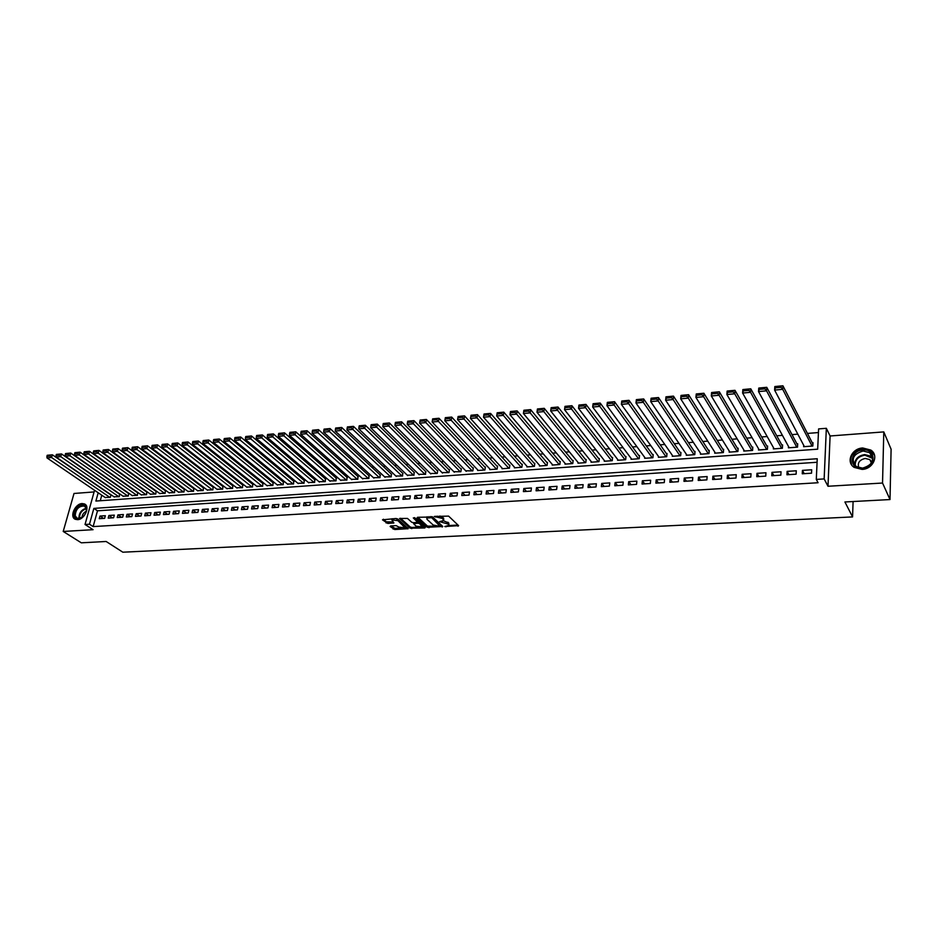 <?xml version="1.0" encoding="UTF-8"?>
<svg xmlns="http://www.w3.org/2000/svg" width="938" height="938" viewBox="0 0 938 938"><rect width="100%" height="100%" fill="white"/><g stroke="black" fill="none" stroke-linecap="round" stroke-linejoin="round"><path stroke-width="1.41" d="M444.776 526.535L458.623 525.655L448.61 516.111L434.259 516.463L442.548 518.48L443.604 520.531L439.582 521.669L448.599 524.19L448.798 525.409L444.776 526.535M77.584 519.652C84.701 519.605 90.505 506.11 84.385 503.929L82.11 503.565C75.005 503.659 69.224 517.096 75.368 519.3L77.584 519.652M862.069 469.399C873.079 469.152 879.281 455.352 870.816 450.064L862.726 447.989C851.716 448.329 845.607 462.117 854.19 467.405L862.069 469.399M390.642 525.937L390.126 526.511L394.734 529.536L408.229 528.669L397.7 518.972L396 518.503L382.493 519.828L387.793 523.439L393.913 522.958L391.826 519.933L397.947 520.66L405.052 527.824L398.967 527.109L396.153 525.643L390.642 525.937M817.08 462.27L97.493 510.811L93.143 526.593L89.473 524.225L85.03 524.494L94.55 490.293M890.01 499.555L882.541 483.035L883.784 431.902L891.1 449.22L890.01 499.555L844.915 501.971L852.572 516.92L122.831 552.201L106.146 541.484L81.313 542.821L63.209 531.459L93.085 529.689L85.03 524.494M883.784 431.902L830.095 435.982L827.996 486.259L882.541 483.035M827.996 486.259L824.15 478.919L816.295 479.412L817.244 458.741L93.859 508.396L89.473 524.225M93.143 526.593L818.077 482.742L816.295 479.412M427.294 527.285L442.783 526.476L432.629 517.002L417.551 517.284L417.011 517.882L427.294 527.285L427.494 526.112L435.853 526.218M424.797 527.965L410.07 528.188L399.553 518.468L407.479 518.421L411.723 522.243L413.412 522.701L417.762 522.314L413.295 517.928L414.866 517.835L425.348 527.391L424.797 527.965L424.949 527.039M94.093 491.934L74.02 493.47L63.209 531.459M113.99 496.8L119.29 496.694L119.548 494.115M122.972 496.143L128.307 496.038L128.565 493.447M132.024 495.475L137.405 495.37L137.652 492.767M141.146 494.807L146.574 494.701L146.809 492.087M150.35 494.127L155.825 494.021L156.048 491.406M159.624 493.447L165.147 493.341L165.358 490.715M168.969 492.755L174.538 492.661L174.738 490.011M178.396 492.063L184.012 491.969L184.2 489.319M187.905 491.36L193.556 491.266L193.744 488.604M197.484 490.656L203.194 490.562L203.37 487.889M207.146 489.941L212.903 489.859L213.067 487.174M216.889 489.226L222.693 489.144L222.845 486.447M226.715 488.499L232.565 488.417L232.706 485.72M236.622 487.772L242.52 487.69L242.661 484.981M246.612 487.033L252.557 486.963L252.685 484.231M256.684 486.294L262.687 486.212L262.804 483.48M266.849 485.544L272.899 485.474L273.005 482.73M277.097 484.782L283.194 484.723L283.288 481.968M287.427 484.02L293.582 483.961L293.664 481.194M297.85 483.246L304.064 483.199L304.135 480.42M308.368 482.472L314.629 482.425L314.687 479.635M318.967 481.686L325.287 481.64L325.334 478.837M329.672 480.901L336.05 480.854L336.074 478.04M340.459 480.104L346.896 480.068L346.919 477.243M351.351 479.295L357.835 479.259L357.847 476.434M362.326 478.486L368.88 478.462L368.869 475.613M373.406 477.665L380.019 477.641L379.996 474.792M384.592 476.832L391.252 476.821L391.228 473.948M395.871 476L402.59 476L402.554 473.115M407.244 475.156L414.033 475.156L413.975 472.26M418.735 474.311L425.582 474.311L425.512 471.415M430.319 473.444L437.237 473.467L437.729 470.501L437.143 470.548M442.009 472.576L448.985 472.6L449.478 469.633L448.892 469.68M453.816 471.708L460.851 471.744L461.332 468.754L460.746 468.801M465.729 470.817L472.834 470.864L473.303 467.863L472.705 467.91M477.747 469.926L477.653 470.513L484.923 469.985L485.38 466.972L484.77 467.007M489.871 469.023L489.788 469.621L497.117 469.094L497.574 466.069L496.952 466.104M502.123 468.109L502.029 468.73L509.428 468.191L509.873 465.154L509.252 465.201M514.481 467.194L514.387 467.828L521.856 467.276L522.29 464.228L521.669 464.275M526.957 466.268L526.863 466.913L534.402 466.362L534.824 463.302L534.191 463.349M539.549 465.33L539.456 465.998L547.065 465.436L547.475 462.364L546.842 462.411M552.259 464.38L552.165 465.072L559.857 464.509L560.256 461.414L559.611 461.461M565.098 463.419L565.004 464.134L572.766 463.56L573.153 460.452L572.508 460.499M578.054 462.446L577.96 463.184L585.793 462.61L586.168 459.491L585.523 459.538M591.139 461.473L591.046 462.223L598.96 461.648L599.323 458.518L598.655 458.565M604.342 460.476L604.26 461.262L612.244 460.675L612.596 457.533L611.928 457.58M617.685 459.479L617.591 460.288L625.658 459.702L625.998 456.536L625.329 456.583M631.157 458.471L631.063 459.303L639.212 458.705L639.54 455.528L638.86 455.575M644.758 457.439L644.664 458.307L652.895 457.709L653.211 454.52L652.52 454.567M658.488 456.407L658.406 457.31L666.707 456.7L667.012 453.488L666.32 453.546M672.358 455.364L672.276 456.29L680.66 455.68L680.953 452.456L680.249 452.503M686.37 454.297L686.288 455.27L694.765 454.649L695.035 451.413L694.331 451.459M700.522 453.23L700.44 454.238L708.999 453.605L709.257 450.357L708.542 450.404M714.815 452.139L714.733 453.195L723.374 452.562L723.632 449.29L722.905 449.337M729.248 451.049L729.178 452.139L737.901 451.495L738.147 448.212L737.409 448.27M743.834 449.935L743.764 451.072L752.581 450.428L752.804 447.121L752.065 447.18M758.572 448.798L758.49 449.994L767.413 449.337L767.612 446.031L766.874 446.078M773.463 447.661L773.381 448.903L782.386 448.247L782.585 444.917L781.835 444.975M788.495 446.5L788.424 447.801L797.523 447.145L797.699 443.791L796.937 443.85M802.26 473.796L811.534 473.198L811.698 469.774L802.436 470.384L802.26 473.796M786.935 474.769L796.116 474.182L796.292 470.782L787.123 471.368L786.935 474.769M771.763 475.742L780.85 475.156L781.037 471.767L771.974 472.353L771.763 475.742M756.755 476.692L765.748 476.129L765.959 472.752L756.978 473.338L756.755 476.692M741.899 477.641L750.799 477.079L751.021 473.725L742.134 474.3L741.899 477.641M727.196 478.579L736.002 478.028L736.248 474.687L727.442 475.249L727.196 478.579M712.645 479.517L721.357 478.955L721.615 475.636L712.903 476.199L712.645 479.517M698.235 480.432L706.865 479.881L707.135 476.574L698.517 477.137L698.235 480.432M683.978 481.346L692.514 480.795L692.795 477.512L684.271 478.063L683.978 481.346M669.861 482.249L678.315 481.71L678.608 478.427L670.166 478.978L669.861 482.249M655.885 483.14L664.256 482.601L664.561 479.341L656.201 479.893L655.885 483.14M642.038 484.02L650.327 483.492L650.655 480.244L642.378 480.784L642.038 484.02M628.343 484.899L636.55 484.371L636.879 481.147L628.683 481.675L628.343 484.899M614.777 485.767L622.902 485.251L623.242 482.026L615.129 482.554L614.777 485.767M601.34 486.623L609.383 486.107L609.747 482.906L601.704 483.433L601.34 486.623M588.032 487.479L596.005 486.963L596.369 483.774L588.407 484.289L588.032 487.479M574.853 488.311L582.744 487.807L583.131 484.641L575.252 485.145L574.853 488.311M561.803 489.144L569.624 488.651L570.023 485.485L562.214 486.001L561.803 489.144M548.882 489.976L556.621 489.484L557.031 486.33L549.293 486.834L548.882 489.976M536.09 490.797L543.747 490.304L544.169 487.174L536.513 487.666L536.09 490.797M523.404 491.606L531.002 491.113L531.424 487.995L523.838 488.499L523.404 491.606M510.847 492.403L518.374 491.922L518.808 488.815L511.292 489.308L510.847 492.403M498.406 493.2L505.863 492.72L506.309 489.636L498.864 490.117L498.406 493.2M486.083 493.986L493.47 493.517L493.927 490.433L486.552 490.914L486.083 493.986M473.878 494.76L481.182 494.303L481.651 491.242L474.347 491.711L473.878 494.76M461.777 495.534L469.023 495.076L469.504 492.028L462.258 492.497L461.777 495.534M449.794 496.308L456.97 495.839L457.463 492.813L450.287 493.271L449.794 496.308M437.917 497.058L445.034 496.601L445.527 493.587L438.421 494.045L437.917 497.058M426.157 497.808L433.204 497.363L433.708 494.349L426.673 494.807L426.157 497.808M414.502 498.559L421.479 498.113L421.994 495.112L415.018 495.569L414.502 498.559M402.941 499.297L409.859 498.852L410.387 495.874L403.481 496.319L402.941 499.297M391.498 500.024L398.357 499.591L398.885 496.624L392.037 497.07L391.498 500.024M380.148 500.751L386.948 500.317L387.488 497.363L380.699 497.797L380.148 500.751M368.904 501.467L375.646 501.033L376.197 498.09L369.466 498.535L368.904 501.467M357.765 502.182L364.436 501.748L364.999 498.817L358.328 499.251L357.765 502.182M346.72 502.885L353.333 502.463L353.896 499.544L347.295 499.977L346.72 502.885M335.769 503.589L342.335 503.167L342.909 500.259L336.355 500.681L335.769 503.589M324.923 504.281L331.419 503.858L332.005 500.962L325.509 501.384L324.923 504.281M314.16 504.961L320.608 504.55L321.195 501.666L314.758 502.088L314.16 504.961M303.502 505.641L309.892 505.242L310.49 502.369L304.1 502.78L303.502 505.641M292.937 506.321L299.269 505.91L299.867 503.061L293.535 503.471L292.937 506.321M282.455 506.989L288.728 506.59L289.338 503.741L283.065 504.152L282.455 506.989M272.067 507.657L278.293 507.259L278.903 504.421L272.688 504.82L272.067 507.657M261.772 508.314L267.94 507.915L268.561 505.09L262.394 505.5L261.772 508.314M251.56 508.959L257.669 508.572L258.302 505.758L252.193 506.157L251.56 508.959M241.429 509.615L247.491 509.217L248.136 506.426L242.074 506.813L241.429 509.615M231.393 510.249L237.408 509.862L238.053 507.083L232.038 507.47L231.393 510.249M221.438 510.882L227.395 510.507L228.051 507.728L222.095 508.115L221.438 510.882M211.566 511.515L217.475 511.14L218.132 508.373L212.223 508.759L211.566 511.515M201.776 512.148L207.638 511.773L208.306 509.017L202.444 509.393L201.776 512.148M192.067 512.758L197.883 512.394L198.551 509.651L192.736 510.026L192.067 512.758M182.441 513.379L188.21 513.004L188.878 510.272L183.121 510.647L182.441 513.379M172.897 513.989L178.607 513.625L179.287 510.893L173.577 511.269L172.897 513.989M163.423 514.587L169.098 514.235L169.778 511.515L164.115 511.89L163.423 514.587M154.031 515.197L159.659 514.833L160.351 512.125L154.723 512.5L154.031 515.197M144.722 515.783L150.291 515.431L150.995 512.734L145.413 513.098L144.722 515.783M135.471 516.381L141.017 516.017L141.708 513.344L136.174 513.696L135.471 516.381M126.313 516.967L131.801 516.615L132.504 513.942L127.017 514.294L126.313 516.967M117.215 517.542L122.667 517.19L123.37 514.528L117.93 514.892L117.215 517.542M108.198 518.116L113.604 517.776L114.319 515.126L108.914 515.478L108.198 518.116M105.337 515.712L99.979 516.052L99.252 518.691L104.61 518.351L105.337 515.712M818.44 432.559L807.43 433.415M797.816 434.153L792.012 434.611M782.409 435.349L776.758 435.795M767.178 436.533L761.656 436.956M752.088 437.706L746.718 438.116M737.162 438.855L731.921 439.265M722.389 440.004L717.289 440.403M707.768 441.13L702.797 441.517M693.299 442.255L688.457 442.63M678.971 443.369L674.258 443.733M664.796 444.46L660.211 444.823M650.749 445.55L646.294 445.902M636.855 446.629L632.517 446.969M623.09 447.696L618.881 448.024M609.466 448.751L605.373 449.068M595.97 449.794L591.995 450.111M582.615 450.838L578.746 451.131M569.389 451.858L565.626 452.151M556.293 452.878L552.634 453.16M543.313 453.875L539.772 454.156M530.462 454.871L527.027 455.141M517.741 455.856L514.411 456.114M505.136 456.841L501.9 457.087M492.649 457.803L489.519 458.049M480.279 458.764L477.243 458.999M468.027 459.714L465.084 459.937M455.88 460.652L453.042 460.875M443.862 461.59L441.118 461.801M431.949 462.504L429.287 462.715M420.142 463.419L417.574 463.618M408.44 464.333L405.966 464.521M396.856 465.225L394.464 465.412M385.366 466.116L383.067 466.292M373.992 466.995L371.765 467.171M362.713 467.874L360.579 468.039M351.527 468.742L349.475 468.894M340.447 469.598L338.477 469.75M329.473 470.442L327.585 470.595M318.592 471.286L316.774 471.427M307.805 472.131L306.069 472.26M297.112 472.951L295.447 473.08M286.512 473.772L284.918 473.901M276.007 474.593L274.482 474.71M265.583 475.402L264.141 475.507M255.265 476.199L253.881 476.305M245.029 476.996L243.716 477.09M234.875 477.782L233.632 477.876M224.803 478.556L223.631 478.65M214.825 479.33L213.723 479.412M204.93 480.092L203.898 480.174M195.127 480.854L194.143 480.936M185.396 481.616L184.481 481.686M175.746 482.355L174.89 482.425M166.178 483.105L165.381 483.164M156.681 483.832L155.954 483.891M147.266 484.571L146.598 484.618M137.933 485.286L137.323 485.333M101.785 495.217L100.26 500.751M803.69 445.316L803.62 446.699L812.824 446.019L812.976 442.654L812.214 442.713M111.036 494.772L110.332 497.351L105.079 497.457M852.572 516.92L853.088 501.537M98.185 492.767L95.887 501.056L817.678 449.185L818.604 428.912L826.343 428.303L824.15 478.919M830.095 435.982L826.343 428.303M97.493 510.811L93.859 508.396M802.436 470.384L804.218 473.667M787.123 471.368L788.964 474.64M771.974 472.353L773.873 475.601M756.978 473.338L758.924 476.563M742.134 474.3L744.139 477.501M727.442 475.249L729.494 478.439M712.903 476.199L715.002 479.365M698.517 477.137L700.663 480.279M684.271 478.063L686.452 481.182M670.166 478.978L672.394 482.085M656.201 479.893L658.476 482.976M642.378 480.784L644.687 483.856M628.683 481.675L631.04 484.723M615.129 482.554L617.532 485.591M601.704 483.433L604.142 486.447M588.407 484.289L590.893 487.291M575.252 485.145L577.761 488.123M562.214 486.001L564.77 488.956M549.293 486.834L551.896 489.777M536.513 487.666L539.139 490.597M523.838 488.499L526.499 491.406M511.292 489.308L513.989 492.204M498.864 490.117L501.596 492.989M486.552 490.914L489.308 493.775M474.347 491.711L477.149 494.561M462.258 492.497L465.084 495.323M450.287 493.271L453.148 496.085M438.421 494.045L441.306 496.847M426.673 494.807L429.581 497.597M415.018 495.569L417.961 498.336M403.481 496.319L406.447 499.075M392.037 497.07L395.039 499.802M380.699 497.797L383.724 500.517M369.466 498.535L372.515 501.232M358.328 499.251L361.4 501.947M347.295 499.977L350.39 502.651M336.355 500.681L339.474 503.343M325.509 501.384L328.652 504.034M314.758 502.088L317.935 504.726M304.1 502.78L307.301 505.406M293.535 503.471L296.76 506.074M283.065 504.152L286.313 506.743M272.688 504.82L275.948 507.399M262.394 505.5L265.677 508.056M252.193 506.157L255.488 508.713M242.074 506.813L245.393 509.357M232.038 507.47L235.379 509.991M222.095 508.115L225.448 510.635M212.223 508.759L215.599 511.257M202.444 509.393L205.832 511.878M192.736 510.026L196.148 512.5M183.121 510.647L186.545 513.109M173.577 511.269L177.024 513.719M164.115 511.89L167.574 514.329M154.723 512.5L158.205 514.927M145.413 513.098L148.907 515.513M136.174 513.696L139.692 516.111M127.017 514.294L130.546 516.686M117.93 514.892L121.471 517.272M108.914 515.478L112.478 517.846M99.979 516.052L103.543 518.421M448.927 524.623L448.786 523.005L448.599 524.19M443.369 520.719L448.786 523.005M443.733 519.734L443.592 518.081L443.393 519.277M439.934 516.029L443.592 518.081M448.645 525.55L458.002 525.057M417.844 517.272L427.494 526.112M440.684 525.972L442.15 525.89M440.18 526.394L431.668 517.682L426.802 518.081L427.025 519.347L433.157 525.01L440.18 526.394M440.719 525.139L440.579 525.995M432.113 516.709L440.778 524.811M427.165 516.744L427.001 517.905M424.703 526.804L422.159 526.945M418.184 527.144L411.946 527.473L411.735 528.645M400.491 518.257L410.269 527.027L411.946 527.473M422.323 526.253L422.217 524.682L419.837 522.513L417.809 522.067L417.891 520.742L414.479 517.624M416.073 526.171L422.217 526.886L419.638 523.697L417.949 523.228L413.599 523.627L416.073 526.171M405.169 527.215L405.04 525.632L404.841 526.793M396.024 518.503L405.04 525.632M392.061 518.726L391.92 519.382M383.361 519.218L386.327 521.821L393.186 521.985M390.994 525.913L394.945 528.375L401.007 528.047M405.04 527.836L407.491 527.707M812.918 444.073L782.925 385.799L782.714 389.329L812.05 446.078M804.394 446.64L774.6 390.079L774.823 386.562L775.433 386.479L775.351 387.886L781.026 387.359L781.108 385.94L775.433 386.479M781.026 387.359L782.714 389.329L774.6 390.079L775.351 387.886M781.108 385.94L782.925 385.799M862.937 449.97C876.69 448.516 876.198 468.039 862.362 468.496C848.585 469.786 849.289 450.475 862.937 449.97M862.55 468.144C872.68 465.002 875.002 459.831 869.526 452.655L863.077 451.002C852.947 454.191 850.66 459.374 856.218 466.538L862.55 468.144M871.871 462.27L869.854 459.632L865.293 458.448C859.407 459.819 857.25 462.915 858.821 467.757M874.556 455.34L871.003 450.662L862.983 448.61C852.654 451.049 848.89 456.501 851.692 464.955M871.871 462.293L871.027 462.211M86.472 508.138L86.519 508.326C86.718 512.617 84.76 515.97 80.633 518.374C77.362 519.593 75.275 518.726 74.395 515.783C72.554 508.49 85.147 500.493 86.472 508.138M86.249 511.702L86.39 508.666L84.42 506.063C78.804 505.91 75.732 509.135 75.204 515.736L77.197 518.374L82.38 517.319M85.51 504.667L84.936 504.351C77.983 504.163 74.172 508.161 73.504 516.346L75.392 519.312M86.355 511.269C83.634 512.535 82.181 514.634 82.005 517.565M797.628 445.14L766.768 387.324L766.545 390.829L796.761 447.192M789.186 447.754L758.525 391.58L758.76 388.074L759.241 389.411L764.857 388.871L764.951 387.476L759.334 388.004M764.857 388.871L766.545 390.829L758.525 391.58L759.241 389.411M764.951 387.476L766.768 387.324M782.503 446.195L750.787 388.836L750.552 392.319L781.635 448.305M774.131 448.845L742.615 393.057L742.861 389.575L743.318 390.9L748.864 390.384L748.97 388.977L743.412 389.505M748.864 390.384L750.552 392.319L742.615 393.057L743.318 390.9M748.97 388.977L750.787 388.836M767.542 447.25L734.982 390.325L734.724 393.796L766.663 449.396M759.241 449.935L726.88 394.535L727.149 391.064L727.56 392.389L733.047 391.861L733.153 390.478L727.665 390.994M733.047 391.861L734.724 393.796L726.88 394.535L727.56 392.389M733.153 390.478L734.982 390.325M752.722 448.294L719.352 391.803L719.083 395.261L751.842 450.475M744.491 451.014L711.321 395.977L711.602 392.53L711.977 393.843L717.406 393.339L717.523 391.955L712.083 392.471M717.406 393.339L719.083 395.261L711.321 395.977L711.977 393.843M717.523 391.955L719.352 391.803M738.065 449.337L703.899 393.257L703.606 396.704L737.174 451.553M729.893 452.081L695.926 397.419L696.231 393.983L696.559 395.297L701.929 394.792L702.046 393.409L696.676 393.925M701.929 394.792L703.606 396.704L695.926 397.419L696.559 395.297M702.046 393.409L703.899 393.257M723.55 450.357L688.598 394.71L688.293 398.134L722.659 452.608M715.448 453.136L680.707 398.838L681.011 395.426L681.305 396.727L686.628 396.235L686.757 394.863L681.434 395.367M686.628 396.235L688.293 398.134L680.707 398.838L681.305 396.727M686.757 394.863L688.598 394.71M709.175 451.389L673.472 396.129L673.144 399.541L708.284 453.664M701.143 454.18L665.64 400.245L665.968 396.844L666.226 398.146L671.491 397.653L671.62 396.293L666.355 396.786M671.491 397.653L673.144 399.541L665.64 400.245L666.226 398.146M671.62 396.293L673.472 396.129M694.952 452.397L658.499 397.548L658.159 400.936L694.05 454.696M686.991 455.211L650.738 401.628L651.078 398.251L651.3 399.553L656.506 399.06L656.635 397.7L651.441 398.193M656.506 399.06L658.159 400.936L650.738 401.628L651.3 399.553M656.635 397.7L658.499 397.548M680.871 453.406L643.691 398.943L643.339 402.32L679.968 455.727M672.968 456.243L635.987 403.012L636.351 399.647L636.539 400.936L641.686 400.456L641.827 399.107L636.679 399.588M641.686 400.456L643.339 402.32L635.987 403.012L636.539 400.936M641.827 399.107L643.691 398.943M666.93 454.402L629.035 400.327L628.671 403.692L666.015 456.747M659.086 457.252L621.39 404.372L621.765 401.018L621.917 402.308L627.018 401.827L627.17 400.491L622.07 400.972M627.018 401.827L628.671 403.692L621.39 404.372L621.917 402.308M627.17 400.491L629.035 400.327M653.118 455.399L614.542 401.699L614.155 405.04L652.203 457.756M645.344 458.26L606.956 405.708L607.343 402.379L607.461 403.668L612.502 403.199L612.666 401.863L607.625 402.332M612.502 403.199L614.155 405.04L606.956 405.708L607.461 403.668M612.666 401.863L614.542 401.699M639.446 456.384L600.191 403.059L599.792 406.377L638.532 458.752M631.743 459.257L592.675 407.045L593.074 403.727L593.156 405.017L598.151 404.548L598.303 403.211L593.32 403.692M598.151 404.548L599.792 406.377L592.675 407.045L593.156 405.017M598.303 403.211L600.191 403.059M625.916 457.357L585.992 404.395L585.582 407.713L624.989 459.749M618.259 460.241L578.535 408.37L578.945 405.064L579.004 406.342L583.94 405.884L584.104 404.559L579.168 405.028M583.94 405.884L585.582 407.713L578.535 408.37L579.004 406.342M584.104 404.559L585.992 404.395M612.502 458.33L571.934 405.72L571.512 409.015L611.576 460.722M604.916 461.215L564.535 409.671L564.969 406.389L564.993 407.667L569.882 407.198L570.046 405.884L565.157 406.342M569.882 407.198L571.512 409.015L564.535 409.671L564.993 407.667M570.046 405.884L571.934 405.72M599.23 459.28L558.028 407.033L557.594 410.316L598.292 461.695M591.702 462.176L550.688 410.961L551.134 407.69L551.122 408.968L555.964 408.511L556.128 407.198L551.298 407.655M555.964 408.511L557.594 410.316L550.688 410.961L551.122 408.968M556.128 407.198L558.028 407.033M586.086 460.241L544.263 408.335L543.817 411.606L585.136 462.657M578.617 463.138L536.982 412.239L537.439 408.98L537.392 410.258L542.187 409.8L542.363 408.499L537.58 408.956M542.187 409.8L543.817 411.606L536.982 412.239L537.392 410.258M542.363 408.499L544.263 408.335M573.059 461.179L530.638 409.625L530.181 412.872L572.11 463.607M565.649 464.087L523.416 413.506L523.873 410.269L523.814 411.536L528.551 411.09L528.739 409.789L524.002 410.234M528.551 411.09L530.181 412.872L523.416 413.506L523.814 411.536M528.739 409.789L530.638 409.625M560.162 462.117L517.155 410.903L516.674 414.139L559.212 464.556M552.81 465.025L509.979 414.76L510.46 411.536L510.366 412.802L515.056 412.357L515.243 411.067L510.553 411.501M515.056 412.357L516.674 414.139L509.979 414.76L510.366 412.802M515.243 411.067L517.155 410.903M547.393 463.044L503.8 412.157L503.319 415.382L546.432 465.483M540.089 465.952L496.683 416.003L497.175 412.79L497.046 414.045L501.689 413.611L501.889 412.321L497.246 412.767M501.689 413.611L503.319 415.382L496.683 416.003L497.046 414.045M501.889 412.321L503.8 412.157M534.73 463.958L490.586 413.412L490.082 416.613L533.769 466.409M527.484 466.866L483.516 417.222L484.02 414.033L483.867 415.288L488.464 414.854L488.663 413.576L484.067 414.01M488.464 414.854L490.082 416.613L483.516 417.222L483.867 415.288M488.663 413.576L490.586 413.412M522.196 464.873L477.489 414.643L476.985 417.832L521.235 467.323M515.009 467.781L470.489 418.442L471.028 415.241L470.817 416.519L475.378 416.085L475.578 414.807L471.028 415.241M475.378 416.085L476.985 417.832L470.489 418.442L470.817 416.519M475.578 414.807L477.489 414.643M509.78 465.776L464.533 415.874L464.017 419.04L508.806 468.238M502.639 468.683L457.58 419.649L458.107 416.484L457.908 417.727L462.411 417.304L462.622 416.038L458.107 416.484M462.411 417.304L464.017 419.04L457.58 419.649L457.908 417.727M462.622 416.038L464.533 415.874M497.48 466.678L451.706 417.082L451.178 420.247L496.507 469.129M490.398 469.575L444.811 420.834L445.116 418.934L449.572 418.512L449.783 417.246L445.327 417.668L445.116 418.934M449.572 418.512L451.178 420.247L444.811 420.834M449.783 417.246L451.706 417.082M485.286 467.558L439.007 418.278L438.468 421.432L484.313 470.02M478.251 470.466L432.16 422.018L432.441 420.118L436.862 419.708L437.085 418.442L432.664 418.864L432.441 420.118M436.862 419.708L438.468 421.432L432.16 422.018M437.085 418.442L439.007 418.278M473.209 468.437L426.427 419.474L425.875 422.604L472.224 470.911M466.233 471.345L419.638 423.179L419.907 421.303L424.281 420.892L424.504 419.638L420.13 420.048L419.907 421.303M424.281 420.892L425.875 422.604L419.638 423.179M424.504 419.638L426.427 419.474M461.25 469.317L413.975 420.646L413.412 423.765L460.265 471.779M454.32 472.213L407.233 424.339L407.479 422.463L411.817 422.065L412.04 420.81L407.713 421.221L407.479 422.463M411.817 422.065L413.412 423.765L407.233 424.339M412.04 420.81L413.975 420.646M449.396 470.184L401.64 421.807L401.065 424.914L448.399 472.646M442.513 473.08L394.945 425.489L395.179 423.624L399.471 423.214L399.705 421.983L395.414 422.381L395.179 423.624M399.471 423.214L401.065 424.914L394.945 425.489M399.705 421.983L401.64 421.807M437.647 471.04L389.422 422.968L388.848 426.051L436.651 473.502M430.812 473.936L382.774 426.626L383.009 424.762L387.253 424.363L387.488 423.132L383.232 423.53L383.009 424.762M387.253 424.363L388.848 426.051L382.774 426.626M387.488 423.132L389.422 422.968M426.004 471.884L377.322 424.105L376.736 427.189L425.008 474.358M419.216 474.78L370.721 427.74L370.944 425.899L375.153 425.5L375.388 424.269L371.178 424.668L370.944 425.899M375.153 425.5L376.736 427.189L370.721 427.74M375.388 424.269L377.322 424.105M414.467 472.729L365.339 425.242L364.741 428.303L413.459 475.203M407.737 475.625L358.785 428.854L358.996 427.025L363.158 426.638L363.405 425.406L359.231 425.805L358.996 427.025M363.158 426.638L364.741 428.303L358.785 428.854M363.405 425.406L365.339 425.242M403.035 473.573L353.474 426.368L352.864 429.416L402.027 476.035M396.34 476.457L346.966 429.956L347.154 428.138L351.281 427.751L351.527 426.532L347.4 426.919L347.154 428.138M351.281 427.751L352.864 429.416L346.966 429.956M351.527 426.532L353.474 426.368M391.697 474.394L341.713 427.47L341.092 430.507L390.689 476.867M385.061 477.278L335.253 431.058L335.429 429.241L339.521 428.854L339.767 427.634L335.675 428.021L335.429 429.241M339.521 428.854L341.092 430.507L335.253 431.058M339.767 427.634L341.713 427.47M380.465 475.226L330.07 428.572L329.437 431.597L379.456 477.688M373.875 478.099L323.657 432.137L323.821 430.331L327.866 429.944L328.124 428.736L324.067 429.123L323.821 430.331M327.866 429.944L329.437 431.597L323.657 432.137M328.124 428.736L330.07 428.572M369.338 476.035L318.533 429.663L317.9 432.676L368.317 478.497M362.795 478.908L312.166 433.204L312.307 431.41L316.329 431.034L316.587 429.827L312.565 430.214L312.307 431.41M316.329 431.034L317.9 432.676L312.166 433.204M316.587 429.827L318.533 429.663M358.304 476.844L307.101 430.741L306.456 433.743L357.284 479.306M351.809 479.705L300.781 434.271L300.91 432.488L304.897 432.113L305.155 430.905L301.168 431.281L300.91 432.488M304.897 432.113L306.456 433.743L300.781 434.271M305.155 430.905L307.101 430.741M347.377 477.641L295.775 431.808L295.13 434.798L346.345 480.104M340.916 480.502L289.502 435.326L289.619 433.544L293.559 433.168L293.829 431.984L289.889 432.348L289.619 433.544M293.559 433.168L295.13 434.798L289.502 435.326M293.829 431.984L295.775 431.808M336.531 478.439L284.554 432.875L283.897 435.842L335.511 480.901M330.117 481.288L278.328 436.358L278.434 434.599L282.338 434.224L282.608 433.039L278.703 433.403L278.434 434.599M282.338 434.224L283.897 435.842L278.328 436.358M282.608 433.039L284.554 432.875M325.779 479.224L273.439 433.919L272.77 436.885L324.759 481.686M319.412 482.073L267.248 437.401L267.353 435.642L271.223 435.279L271.481 434.095L267.623 434.458L267.353 435.642M271.223 435.279L272.77 436.885L267.248 437.401M271.481 434.095L273.439 433.919M315.133 480.01L262.429 434.962L261.749 437.905L314.101 482.46M308.813 482.847L256.273 438.421L256.367 436.674L260.201 436.311L260.471 435.126L256.637 435.49L256.367 436.674M260.201 436.311L261.749 437.905L256.273 438.421M260.471 435.126L262.429 434.962M304.569 480.784L251.513 435.994L250.833 438.925L303.537 483.234M298.284 483.621L245.404 439.43L245.486 437.694L249.285 437.331L249.555 436.158L245.756 436.522L245.486 437.694M249.285 437.331L250.833 438.925L245.404 439.43M249.555 436.158L251.513 435.994M294.098 481.557L240.691 437.014L240.011 439.934L293.066 483.996M287.86 484.383L234.629 440.438L234.699 438.703L238.463 438.351L238.744 437.178L234.981 437.542L234.699 438.703M238.463 438.351L240.011 439.934L234.629 440.438M238.744 437.178L240.691 437.014M283.722 482.32L229.974 438.023L229.282 440.942L282.678 484.758M277.519 485.134L223.959 441.435L224.018 439.711L227.746 439.359L228.016 438.198L224.288 438.55L224.018 439.711M227.746 439.359L229.282 440.942L223.959 441.435M228.016 438.198L229.974 438.023M273.427 483.07L219.351 439.031L218.66 441.927L272.383 485.509M267.271 485.884L213.372 442.419L213.418 440.708L217.124 440.356L217.405 439.195L213.7 439.547L213.418 440.708M217.124 440.356L218.66 441.927L213.372 442.419M217.405 439.195L219.351 439.031M263.226 483.82L208.834 440.028L208.119 442.912L262.183 486.259M257.106 486.623L202.889 443.393L202.925 441.692L206.595 441.352L206.876 440.192L203.206 440.543L202.925 441.692M206.595 441.352L208.119 442.912L202.889 443.393M206.876 440.192L208.834 440.028M253.108 484.571L198.399 441.012L197.684 443.885L252.052 486.998M247.034 487.361L192.501 444.366L192.524 442.666L196.159 442.326L196.441 441.177L192.806 441.528L192.524 442.666M196.159 442.326L197.684 443.885L192.501 444.366M196.441 441.177L198.399 441.012M243.071 485.309L188.057 441.986L187.342 444.846L242.016 487.725M237.033 488.088L182.195 445.327L182.207 443.639L185.806 443.299L186.099 442.161L182.5 442.502L182.207 443.639M185.806 443.299L187.342 444.846L182.195 445.327M186.099 442.161L188.057 441.986M233.116 486.036L177.81 442.959L177.083 445.808L232.073 488.452M227.125 488.815L171.982 446.277L171.994 444.6L175.558 444.26L175.852 443.123L172.287 443.463L171.994 444.6M175.558 444.26L177.083 445.808L171.982 446.277M175.852 443.123L177.81 442.959M223.256 486.763L167.656 443.92L166.917 446.758L222.2 489.179M217.299 489.53L161.864 447.227L161.864 445.55L165.393 445.222L165.698 444.084L162.157 444.413L161.864 445.55M165.393 445.222L166.917 446.758L161.864 447.227M165.698 444.084L167.656 443.92M213.465 487.479L157.584 444.87L156.845 447.696L212.41 489.894M207.556 490.246L151.839 448.165L151.827 446.5L155.321 446.171L155.626 445.034L152.12 445.362L151.827 446.5M155.321 446.171L156.845 447.696L151.839 448.165M155.626 445.034L157.584 444.87M203.769 488.194L147.594 445.808L146.856 448.622L202.714 490.597M197.883 490.949L141.896 449.091L141.873 447.426L145.343 447.109L145.636 445.984L142.166 446.312L141.873 447.426M145.343 447.109L146.856 448.622L141.896 449.091M145.636 445.984L147.594 445.808M194.143 488.909L137.698 446.746L136.948 449.548L193.087 491.301M188.304 491.653L132.035 450.006L132 448.364L135.447 448.036L135.74 446.91L132.305 447.238L132 448.364M135.447 448.036L136.948 449.548L132.035 450.006M135.74 446.91L137.698 446.746M184.598 489.601L127.896 447.672L127.134 450.463L183.531 492.004M178.795 492.344L122.257 450.92L122.221 449.279L125.633 448.962L125.938 447.836L122.526 448.165L122.221 449.279M125.633 448.962L127.134 450.463L122.257 450.92M125.938 447.836L127.896 447.672M175.136 490.304L118.165 448.587L117.402 451.366L174.069 492.696M169.356 493.036L112.572 451.823L112.525 450.193L115.902 449.877L116.206 448.763L112.83 449.079L112.525 450.193M115.902 449.877L117.402 451.366L112.572 451.823M116.206 448.763L118.165 448.587M165.745 490.996L108.527 449.501L107.753 452.268L164.678 493.376M160.011 493.716L102.969 452.714L102.91 451.096L106.264 450.779L106.569 449.665L103.215 449.982L102.91 451.096M106.264 450.779L107.753 452.268L102.969 452.714M106.569 449.665L108.527 449.501M156.423 491.676L98.971 450.404L98.197 453.16L155.356 494.056M150.725 494.396L93.437 453.605L93.366 451.987L96.696 451.682L97.013 450.568L93.683 450.885L93.366 451.987M96.696 451.682L98.197 453.16L93.437 453.605M97.013 450.568L98.971 450.404M147.184 492.356L89.485 451.295L88.711 454.051L146.117 494.736M141.521 495.065L83.998 454.484L83.916 452.878L87.222 452.573L87.527 451.471L84.232 451.776L83.916 452.878M87.222 452.573L88.711 454.051L83.998 454.484M87.527 451.471L89.485 451.295M138.027 493.036L80.093 452.186L79.308 454.918L136.948 495.405M132.399 495.733L74.63 455.364L74.548 453.758L77.819 453.453L78.135 452.351L74.864 452.667L74.548 453.758M77.819 453.453L79.308 454.918L74.63 455.364M78.135 452.351L80.093 452.186M128.94 493.705L70.772 453.066L69.975 455.798L127.861 496.073M123.335 496.401L65.343 456.22L65.25 454.637L68.497 454.332L68.814 453.242L65.566 453.546L65.25 454.637M68.497 454.332L69.975 455.798L65.343 456.22M68.814 453.242L70.772 453.066M119.912 494.373L61.533 453.945L60.736 456.654L118.845 496.73M114.354 497.058L56.139 457.087L56.034 455.493L59.258 455.2L59.575 454.109L56.362 454.414L56.034 455.493M59.258 455.2L60.736 456.654L56.139 457.087M59.575 454.109L61.533 453.945M110.965 495.03L52.364 454.801L51.567 457.51L109.887 497.386M105.443 497.703L47.006 457.932L46.9 456.36L50.089 456.056L50.406 454.977L47.217 455.282L46.9 456.36M50.089 456.056L51.567 457.51L47.006 457.932M50.406 454.977L52.364 454.801M446.089 526.089L445.96 526.863M435.642 516.263L435.502 517.072M440.895 521.211L440.766 521.997M447.954 522.208L447.754 523.404M442.466 521.059L442.326 521.915M442.748 517.284L442.548 518.48M437.214 516.181L437.073 516.979M458.19 525.233L458.025 526.23M442.361 526.089L442.208 527.062M429.17 526.57L428.971 527.742M431.843 516.627L431.668 517.682M430.601 516.557L430.472 517.354M428.959 516.65L428.818 517.448M410.269 527.027L410.07 528.188M417.891 520.742L417.68 521.915M422.217 524.682L422.018 525.855M419.837 522.513L419.638 523.697M418.149 522.056L417.949 523.228M414.35 522.654L414.209 523.439M398.158 519.488L397.947 520.66M393.479 522.255L393.315 523.134M388.004 522.278L387.793 523.439M386.327 521.821L386.116 522.982M407.772 527.965L407.62 528.856M394.945 528.375L394.734 529.536M393.28 527.918L393.069 529.079M854.706 465.201C854.612 459.327 857.942 455.786 864.707 454.578L871.144 456.231L872.68 457.638M872.75 458.389L864.859 455.188C858.153 456.431 854.94 459.948 855.245 465.752M79.109 518.655L78.98 518.175C78.956 513.004 81.395 509.697 86.284 508.244M86.402 508.713C81.758 510.213 79.46 513.414 79.519 518.292L79.589 518.585M84.385 503.929L85.499 504.667M440.825 525.081L440.661 526.089M427.001 516.897L426.802 518.081M413.764 522.689L413.599 523.627M392.037 518.761L391.826 519.933M869.854 459.632L871.414 463.079M869.526 452.655L872.692 457.721M85.311 506.649L84.42 506.063"/></g></svg>
